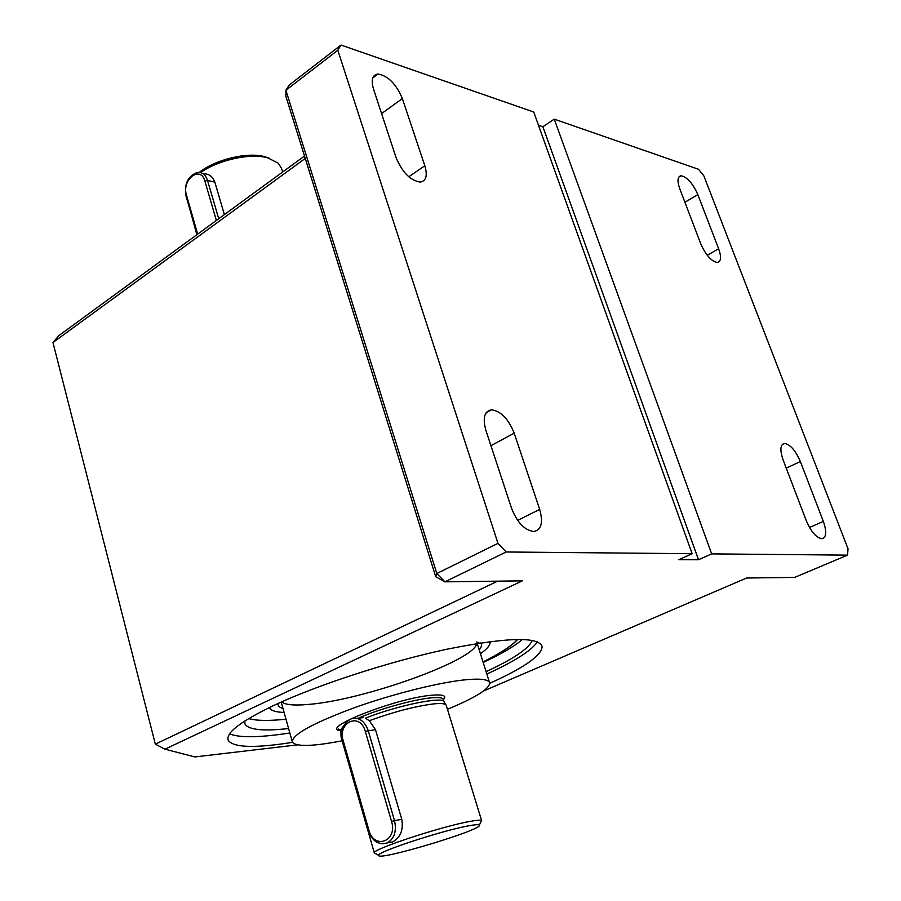<?xml version="1.0" encoding="UTF-8"?>
<svg xmlns="http://www.w3.org/2000/svg" width="901" height="901" viewBox="0 0 901 901"><rect width="100%" height="100%" fill="white"/><g stroke="black" fill="none" stroke-linecap="round" stroke-linejoin="round"><path stroke-width="1.35" d="M711.677 553.878L554.261 119.146L698.557 169.287L703.872 175.909L848.032 548.81L847.537 555.129L711.677 553.878L698.512 559.746L678.858 559.667L692.148 553.698L506.159 551.986L444.914 581.832L435.712 576.708L436.805 573.509L444.914 581.832L522.343 580.852L164.951 749.182L194.83 756.93L297.51 744.868M305.259 158.441L52.968 342.515L58.937 335.555L304.504 156.019M164.951 749.182L155.332 744.158L52.968 342.515M155.332 744.158L497.679 581.168M506.159 551.986L497.971 543.348L337.807 50.265L285.899 90.258L285.865 96.261L435.712 576.708M692.148 553.698L533.741 112.017L341.006 45.05L289.277 84.987L285.899 90.258L436.805 573.509L497.971 543.348M341.006 45.05L337.807 50.265M483.567 690.977L746.636 578.014L794.682 577.406L847.537 555.129M292.498 742.356C255.231 748.28 233.855 747.684 228.358 740.566C225.104 733.245 240.398 721.464 274.219 705.246C317.895 684.771 389.435 661.492 446.952 649.216C506.948 637.255 538.674 636.376 542.132 646.603C541.636 655.534 524.168 667.776 489.705 683.341M514.189 433.156L539.676 509.392C543.348 522.49 541.411 529.856 533.888 531.5C524.697 530.362 517.242 522.603 511.52 508.198L485.887 430.351C482.508 417.996 484.389 411.149 491.518 409.809C500.866 411.081 508.434 418.864 514.189 433.156L490.932 445.691M402.353 98.547L424.821 165.773C427.705 175.661 426.139 181.101 420.136 182.081C410.259 180.448 402.251 172.305 396.091 157.652L373.555 89.188C370.885 79.874 372.395 74.817 378.048 74.006C388.061 75.808 396.158 83.996 402.353 98.547L381.585 113.594M698.512 559.746L542.886 126.737L538.483 125.239M554.261 119.146L542.886 126.737M823.356 521.397C826.881 531.725 826.408 537.514 821.949 538.753C816.306 537.818 811.08 531.793 806.271 520.677L783.082 459.837C779.759 449.959 780.243 444.508 784.546 443.45C790.267 444.452 795.549 450.489 800.37 461.549L823.356 521.397L809.503 527.479M718.649 248.777C721.532 257.078 721.082 261.639 717.297 262.461C711.283 261.245 705.753 254.994 700.719 243.709L679.748 188.703C677.034 180.786 677.484 176.472 681.111 175.774C687.204 177.08 692.779 183.353 697.825 194.582L718.649 248.777L707.251 255.265M537.469 641.839C531.32 650.725 514.437 661.469 486.844 674.049M289.829 732.986C259.747 737.649 239.666 737.953 229.609 733.887M490.043 641.602L490.054 641.658C490.549 644.812 487.34 648.844 480.436 653.766C487.362 648.844 490.583 644.801 490.088 641.647L490.076 641.602M269.354 707.567L269.41 707.702C270.784 710.562 275.683 712.15 284.119 712.466C275.706 712.139 270.818 710.551 269.444 707.69L269.376 707.544M483.004 661.897C500.156 653.439 511.667 645.927 517.557 639.383C511.689 645.927 500.168 653.439 483.004 661.908M483.026 661.953C500.224 653.473 511.791 645.949 517.726 639.383M483.015 661.942C500.213 653.462 511.768 645.949 517.703 639.383M522.411 639.428C514.336 646.377 501.26 654.058 483.184 662.472M285.989 719.201C268.847 721.014 256.413 720.811 248.699 718.57M532.288 640.374C528.808 648.596 513.401 659.014 486.078 671.639M288.59 728.537C263.205 731.353 248.676 729.866 245.004 724.089L244.712 721.048M203.243 173.848C208.773 173.555 212.647 176.326 214.855 182.16L207.523 180.437L218.718 218.74M481.652 820.721L446.265 705.382C445.702 703.647 441.636 703.14 434.068 703.85C415.609 706.136 394.019 711.756 369.309 720.699L375.48 729.686L401.778 819.336C403.513 829.922 400.517 837.434 392.791 841.849L388.128 842.75M341.006 736.928L341.716 734.822M375.413 853.529L374.32 852.92C371.28 849.598 441.141 826.487 469.894 821.43C477.068 820.101 480.965 819.842 481.618 820.653L481.01 821.813M369.309 720.699L365.389 718.187C397.318 705.359 444.418 695.865 444.159 702.003L445.871 704.74M340.995 736.094L340.938 732.941L342.245 730.182M342.121 740.802C312.681 746.478 296.102 746.918 292.375 742.109C291.665 734.867 312.242 723.435 354.104 707.814C393.748 693.567 442.053 681.674 468.013 679.545C481.686 678.487 488.905 679.636 489.66 682.992C489.333 689.04 475.266 697.791 447.459 709.267M224.372 214.607L214.855 182.16M200.596 172.587C218.56 159.849 250.287 152.911 267.642 157.81L278.308 163.205L281.506 168.363L282.621 172.012M196.846 234.733L185.392 192.904M468.295 825.89C475.018 824.629 478.69 824.359 479.309 825.091C484.389 829.28 377.069 861.559 378.668 855.353C375.987 852.29 441.344 830.733 468.295 825.89M199.324 172.384C215.553 159.409 247.493 151.773 264.657 156.673L269.478 158.339M408.772 176.776L424.821 165.773M786.246 468.137L800.37 461.549M517.67 520.373L539.676 509.392M684.929 202.274L697.825 194.582M281.686 701.845C285.178 704.864 294.086 705.72 308.424 704.424C363.08 700.268 474.748 660.433 476.685 643.573M479.197 649.824C481.596 647.019 482.103 644.722 480.717 642.931M277.947 703.535C277.756 705.787 279.445 707.431 283.004 708.468M359.51 717.647C380.357 708.682 414.539 699.289 431.365 697.847C438.843 697.183 442.853 697.723 443.382 699.48L444.125 701.913M340.893 732.772L340.206 730.396L343.855 725.677M341.727 730.745C315.846 729.686 395.832 697.881 432.289 695.178C444.227 694.254 447.572 696.068 442.312 700.64M197.668 234.125L186.439 195.01L185.978 195.844C184.131 183.95 187.87 176.179 197.195 172.508C202.072 171.888 205.518 174.524 207.523 180.437L204.876 181.067L216.364 220.463M186.439 195.01C181.45 179.716 200.653 164.962 204.876 181.067M391.575 821.475C397.882 841.264 373.96 850.195 368.914 830.226L343.258 740.904C337.199 722.106 360.13 711.846 365.288 731.33L391.575 821.475L394.503 820.631C396.789 831.161 394.401 838.583 387.317 842.908L382.745 843.843M343.258 740.904L342.605 741.343L368.239 830.587L368.914 830.226M401.778 819.336L394.503 820.631L368.182 730.508C364.488 720.699 358.756 716.824 350.996 718.919C343.146 723.21 340.353 730.677 342.605 741.343M375.48 729.686L365.288 731.33M378.048 74.006L372.8 77.914M784.546 443.45L782.259 444.542M491.518 409.809L486.112 412.804M681.111 175.774L678.69 177.249M542.132 646.603L541.647 645.127M228.358 740.566L227.885 738.809M476.719 641.974L479.422 643.134M279.085 703.017L280.684 702.296M244.61 722.613L245.004 724.089M341.017 736.95L374.32 852.954M363.148 717.658L357.145 718.277M443.36 699.401L444.373 697.791L443.405 699.57M340.218 730.441L338.472 729.528C338.19 728.706 338.753 728.954 340.173 730.272M281.213 702.048L292.183 741.433M477.192 643.494L489.502 682.474M479.309 825.091L481.618 820.653M378.668 855.353L374.32 852.92M185.978 195.844L197.094 234.542M368.239 830.587C372.147 841.185 378.51 845.296 387.317 842.908L392.791 841.849"/></g></svg>
